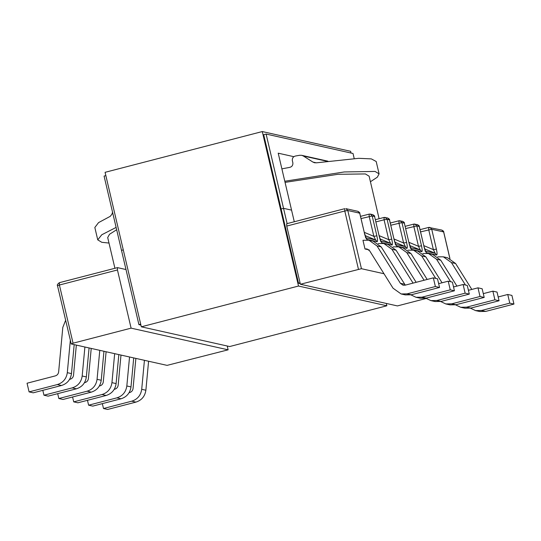 <?xml version="1.0" encoding="UTF-8"?>
<svg xmlns="http://www.w3.org/2000/svg" width="541" height="541" viewBox="0 0 541 541"><rect width="100%" height="100%" fill="white"/><g stroke="black" fill="none" stroke-linecap="round" stroke-linejoin="round"><path stroke-width="0.81" d="M354.199 158.513L353.016 153.482L266.111 134.06L283.531 208.332L291.565 210.124L278.209 153.184L293.912 156.694M105.853 175.615L104.075 176.082L121.495 250.355L123.274 249.888L121.495 250.355L138.915 324.62L140.91 325.067M287.115 223.616L283.531 208.332L281.11 208.961L283.531 208.332L291.565 210.124L294.29 221.756M300.059 282.835L298.531 283.227L263.69 134.689L266.111 134.06M140.694 324.16L138.915 324.62M116.66 229.742L109.553 234.246L107.7 237.526L114.915 268.275M116.112 227.416L101.755 234.78L97.745 239.859L101.776 242.3L108.998 243.051M112.548 212.214L111.94 214.189L110.256 216.332L98.55 222.615L94.837 227.484L97.745 239.859M370.429 181.735L377.32 177.205L379.092 173.871L375.055 171.429L344.259 171.95L284.789 181.235M379.092 173.871L376.191 161.495L371.322 158.885L358.703 158.317L316.695 162.794L314.531 162.74L312.914 162.07L316.363 162.841M327.089 161.292L303.318 155.984L312.914 162.07M303.318 155.984L301.743 155.314L299.667 155.281L295.792 155.957C293.378 156.41 292.214 157.904 292.302 160.447L292.884 162.922C292.999 165.431 291.856 166.932 289.449 167.426L281.888 168.853M71.236 343.961L57.515 285.736L59.409 285.019L73.055 343.197L71.236 343.961L167.074 365.371L228.126 349.824L227.234 346.003M117.471 267.626L59.368 282.679L59.409 285.019L117.451 269.966L117.471 267.626L125.992 269.533M358.433 269.195L344.786 211.01L347.795 210.517L345.936 208.65L357.844 211.308L359.772 213.222L364.438 233.097L359.704 213.181L347.795 210.517L361.442 268.701L300.39 284.248L286.744 226.064L286.696 223.724L344.8 208.67L344.786 211.01L286.744 226.064M417.368 224.61L413.791 224.102L414.988 224.082L416.847 225.949L419.228 226.483L423.961 246.392L419.302 226.523L417.368 224.61C418.977 225.55 419.627 226.192 419.302 226.523M361.442 268.701L383.995 273.739M405.29 285.134L381.189 246.885L373.107 241.124L368.935 240.197L362.964 240.299L364.992 248.968L369.158 249.895M408.901 242.307L418.497 246.311L421.507 245.817L416.847 225.949L405.676 228.559M413.851 224.102L413.838 226.442L418.497 246.311L420.303 249.956L421.757 251.693C422.386 251.464 422.305 249.502 421.507 245.817M409.01 243.024L404.35 223.156L409.01 243.024C409.956 246.743 410.829 248.88 411.64 249.435L421.757 251.693M437.507 278.791L433.341 277.858L435.377 286.52L439.542 287.454L437.507 278.791M368.935 240.197L377.023 245.952L400.381 283.301L403.079 285.222L405.074 285.188L433.341 277.858M364.992 248.968L366.987 248.928L369.679 250.848L393.043 288.204L401.124 293.959L407.103 293.851L435.377 286.52M452.391 282.111L448.225 281.185L450.254 289.848L454.426 290.781L452.391 282.111M438.656 283.667L448.225 281.185M410.923 294.872L416.009 297.286L421.987 297.178L450.254 289.848M378.193 243.538L383.819 243.518L391.907 249.279L413.067 283.112M416.009 297.286L420.174 298.213L426.152 298.111L454.426 290.781M383.819 243.518L387.985 244.451L396.073 250.213L416.151 282.314M425.808 298.192L430.886 300.607L436.864 300.505L465.138 293.175L469.304 294.101L467.275 285.438L463.11 284.505L465.138 293.175M453.534 286.987L463.11 284.505M393.07 246.865L398.703 246.845L406.785 252.606L424.083 280.258M430.886 300.607L435.059 301.54L441.03 301.438L469.304 294.101M398.703 246.845L402.869 247.778L410.95 253.533L427.167 279.46M440.685 301.52L445.77 303.934L449.936 304.867L455.914 304.759L484.188 297.428L480.023 296.495L477.987 287.832L482.153 288.766L484.188 297.428M407.955 250.192L413.581 250.172L417.747 251.098L425.835 256.86L442.051 282.781M445.77 303.934L451.749 303.832L480.023 296.495M413.581 250.172L421.669 255.927L435.715 278.385M438.44 282.74L438.961 283.585M468.418 290.314L477.987 287.832M455.569 304.847L460.655 307.261L464.82 308.194L470.798 308.086L499.066 300.755L494.9 299.822L492.871 291.159L497.037 292.086L499.066 300.755M422.832 253.513L428.465 253.492L432.631 254.426L440.719 260.187L456.929 286.108M460.655 307.261L466.626 307.153L494.9 299.822M428.465 253.492L436.546 259.254L450.592 281.712M453.317 286.067L453.845 286.906M483.296 293.641L492.871 291.159M470.447 308.167L475.532 310.588L479.698 311.515L485.676 311.413L513.95 304.076L509.784 303.149L507.749 294.48L511.914 295.413L513.95 304.076M437.716 256.84L443.343 256.819L447.515 257.753L455.596 263.508L471.813 289.435M475.532 310.588L481.51 310.48L509.784 303.149M443.343 256.819L451.431 262.581L465.476 285.039M468.202 289.394L468.729 290.233M498.18 296.962L507.749 294.48M61.525 385.483L57.353 384.556L29.086 391.887L33.251 392.82L61.525 385.483C67.246 383.643 70.56 379.687 71.473 373.608L74.185 344.617M57.353 384.556C63.081 382.71 66.394 378.754 67.307 372.675L70.33 340.363M29.086 391.887L27.05 383.224L55.324 375.887C57.231 375.278 58.333 373.953 58.638 371.931L62.803 327.44L65.623 320.292M76.403 388.81L72.237 387.877L43.963 395.214L48.129 396.14L76.403 388.81C82.131 386.971 85.444 383.008 86.35 376.928L89.069 347.944M72.237 387.877C77.958 386.037 81.278 382.081 82.185 376.002L84.896 347.011M69.593 379.376L70.202 379.214C72.115 378.599 73.218 377.28 73.522 375.258L76.342 345.104M43.963 395.214L42.82 390.338M91.287 392.137L87.121 391.204L58.847 398.534L63.013 399.468L91.287 392.137C97.008 390.298 100.328 386.335 101.235 380.255L103.946 351.271M87.121 391.204C92.842 389.364 96.156 385.402 97.069 379.322L99.781 350.338M84.477 382.697L85.086 382.541C86.993 381.926 88.102 380.607 88.399 378.578L91.226 348.424M58.847 398.534L57.704 393.659M72.582 396.986L73.725 401.862L101.999 394.531C107.727 392.692 111.04 388.729 111.946 382.649L114.665 353.665M99.355 386.024L99.97 385.868C101.877 385.253 102.979 383.934 103.284 381.905L106.104 351.751M73.725 401.862L77.89 402.795L106.164 395.464C111.892 393.618 115.206 389.662 116.112 383.583L118.831 354.592M87.466 400.313L88.609 405.189L116.883 397.858C122.604 396.012 125.925 392.056 126.831 385.976L129.542 356.986M114.239 389.351L114.848 389.189C116.755 388.573 117.864 387.255 118.168 385.233L120.988 355.079M88.609 405.189L92.775 406.115L121.049 398.785C126.77 396.945 130.09 392.982 130.996 386.91L133.708 357.919M102.344 403.633L103.493 408.516L131.761 401.179C137.488 399.339 140.802 395.376 141.715 389.304L144.427 360.313M129.116 392.671L129.732 392.516C131.639 391.9 132.741 390.582 133.045 388.553L135.872 358.399M103.493 408.516L107.659 409.442L135.926 402.112C141.654 400.272 144.968 396.31 145.881 390.23L148.592 361.246M73.055 343.197L131.098 328.15L117.451 269.966M131.098 328.15L228.126 349.824M426.166 298.47L397.419 305.922L300.39 284.248M404.418 223.196C404.654 222.723 404.012 222.081 402.49 221.289L404.35 223.156L401.97 222.621L406.629 242.496C407.42 246.182 407.501 248.136 406.879 248.366L396.756 246.108C395.951 245.56 395.072 243.423 394.125 239.704L389.54 219.876L387.085 219.301L391.745 239.169L388.736 239.663L384.069 219.795L387.085 219.301L385.226 217.428L384.022 217.448L387.606 217.962C389.216 218.902 389.858 219.538 389.54 219.876M380.418 241.043L390.541 243.301L388.736 239.663L379.14 235.653M379.106 218.726L369.131 176.21L365.385 173.938L337.983 174.297L285.053 182.371M401.124 293.959L405.29 294.892L411.268 294.784L439.542 287.454M423.786 245.628L433.375 249.638L428.715 229.769L428.729 227.423L429.872 227.403L431.732 229.276L436.391 249.144L433.375 249.638L435.187 253.276L424.644 248.874M365.54 237.715L375.657 239.981L373.851 236.336L376.867 235.842L372.201 215.974L374.582 216.501L372.722 214.635L370.342 214.101L372.201 215.974L361.03 218.584M379.248 236.376L374.582 216.501L379.248 236.376C380.188 240.096 381.067 242.233 381.878 242.781L391.995 245.046C392.624 244.816 392.536 242.855 391.745 239.169M406.629 242.496L403.613 242.99L405.419 246.628L394.883 242.226M351.021 153.035L350.615 151.297L262.277 131.558L298.51 286.04L386.849 305.78L386.301 303.44M298.531 283.227L300.241 283.612M262.277 131.558L105.082 172.322L141.316 326.805L229.655 346.544L386.849 305.78M298.51 286.04L141.316 326.805M449.875 258.53L443.634 231.933L431.732 229.276L420.56 231.886M449.943 258.557L443.708 231.974L441.774 230.067L428.729 227.423M423.887 246.351C424.834 250.07 425.713 252.207 426.518 252.755L425.645 251.362M394.125 239.704L389.466 219.829L387.606 217.962M365.121 235.578L375.657 239.981L377.118 241.719C377.74 241.489 377.659 239.528 376.867 235.842M377.118 241.719L366.994 239.46C366.183 238.906 365.31 236.769 364.363 233.049M426.518 252.755L436.641 255.021C437.27 254.791 437.182 252.83 436.391 249.144M409.767 245.553L420.303 249.956L410.186 247.69L411.64 249.435M421.987 297.178L426.152 298.111M396.073 250.213L391.907 249.279M436.864 300.505L441.03 301.438M410.95 253.533L406.785 252.606M455.914 304.759L451.749 303.832M421.669 255.927L425.835 256.86M470.798 308.086L466.626 307.153M436.546 259.254L440.719 260.187M485.676 311.413L481.51 310.48M451.431 262.581L455.596 263.508M71.473 373.608L67.307 372.675M86.35 376.928L82.185 376.002M101.235 380.255L97.069 379.322M101.999 394.531L106.164 395.464M111.946 382.649L116.112 383.583M116.883 397.858L121.049 398.785M126.831 385.976L130.996 386.91M131.761 401.179L135.926 402.112M141.715 389.304L145.881 390.23M391.995 245.046L390.541 243.301L379.998 238.899M396.756 246.108L395.302 244.37L405.419 246.628L406.879 248.366M425.064 251.017L435.187 253.276L436.641 255.021M380.999 241.387L381.878 242.781M375.914 221.905L384.069 219.795L384.083 217.448M369.205 214.121L370.342 214.101L369.145 214.121L369.192 216.468L373.851 236.336L364.255 232.332M394.017 238.98L403.613 242.99L398.954 223.115L398.967 220.775L400.103 220.755L401.97 222.621L390.798 225.232M407.103 293.851L411.268 294.784M404.553 284.235L400.381 283.301M381.189 246.885L377.023 245.952M366.122 238.06L366.994 239.46M390.277 223.014L398.967 220.775M57.515 285.736C56.886 285.161 57.502 284.147 59.368 282.679M443.708 231.974C443.938 231.501 443.295 230.858 441.774 230.067M425.037 251.01L425.726 251.491L423.961 246.392M409.077 243.071L410.842 248.163L410.159 247.683M302.121 155.423L327.914 161.184M314.943 162.814L314.537 162.726M395.275 244.356L395.965 244.843L394.2 239.744M402.49 221.289L398.906 220.775M428.668 227.423L420.039 229.661M369.145 214.121L360.509 216.366M357.844 211.308C359.454 212.255 360.096 212.89 359.772 213.222M364.438 233.097L366.203 238.189L365.513 237.709M384.022 217.448L375.393 219.687M372.722 214.635C374.338 215.575 374.981 216.211 374.656 216.549M379.315 236.417L381.08 241.516L380.391 241.036M405.155 226.341L413.791 224.102"/></g></svg>
